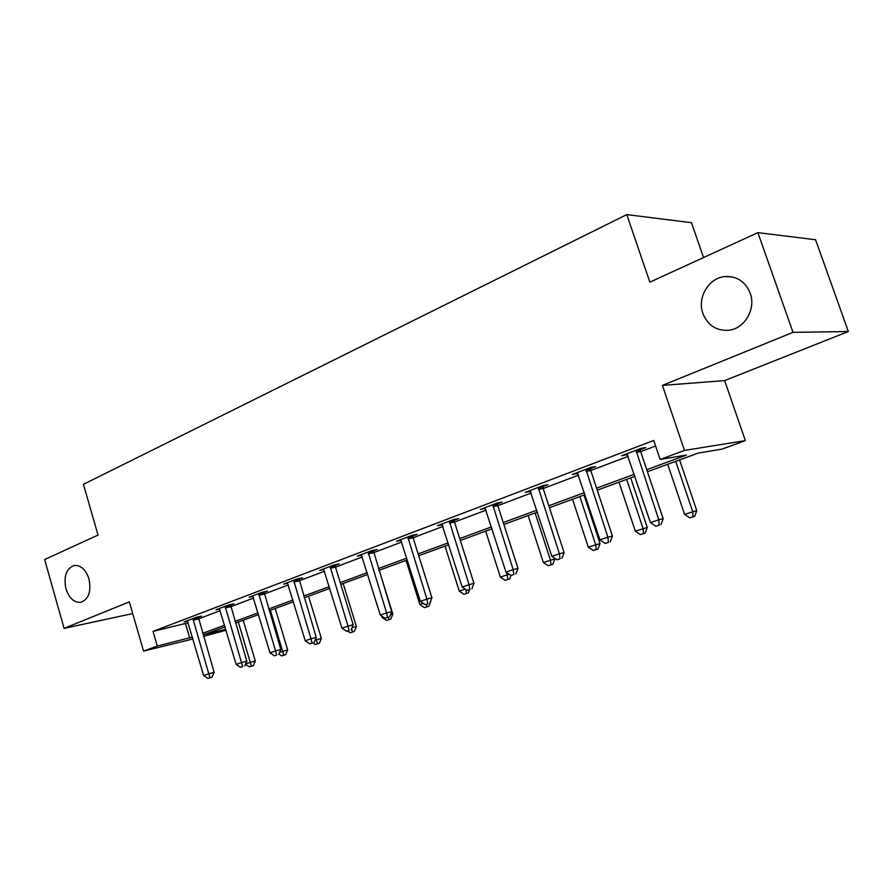<?xml version="1.0" encoding="UTF-8"?>
<svg xmlns="http://www.w3.org/2000/svg" width="893" height="893" viewBox="0 0 893 893"><rect width="100%" height="100%" fill="white"/><g stroke="black" fill="none" stroke-linecap="round" stroke-linejoin="round"><path stroke-width="1.34" d="M88.976 578.887C91.443 591.434 88.72 599.236 80.805 602.317C74.097 602.753 69.141 598.265 65.948 588.844C63.481 576.309 66.238 568.506 74.242 565.459C80.85 565.046 85.761 569.522 88.976 578.887M750.187 293.172C756.271 309.056 744.449 328.948 728.498 330.276C716.275 330.912 707.758 325.353 702.936 313.588C696.897 297.715 708.796 277.6 725.228 276.529C737.06 276.104 745.376 281.652 750.187 293.172M226.052 630.224L203.559 636.352M703.539 257.552L691.461 222.703L626.786 214.599L83.44 484.33L98.018 535.074L44.65 559.543L64.084 628.371L132.722 613.547M626.786 214.599L649.847 282.155L757.889 232.638L815.588 239.748L848.35 331.526L793.017 332.363L662.405 385.408L684.485 450.429L745.354 440.617L722.203 449.079L698.203 453.086L647.425 471.738M662.405 385.408L724.647 380.585L848.35 331.526M724.647 380.585L745.354 440.617M757.889 232.638L793.017 332.363M646.733 469.696L686.483 455.05L660.139 459.46L653.732 440.461L153.038 631.373L188.211 622.801M198.436 618.927L220.27 610.667M230.662 606.738L253.623 598.053M264.183 594.057L288.35 584.915M299.099 580.852L324.561 571.219M335.299 564.711L335.489 567.122L362.324 556.931M373.441 552.734L401.761 542.018M412.89 535.175L413.079 537.776L442.973 526.423M454.481 522.07L486.093 510.115M497.814 505.684L531.246 493.036M543 485.602L543.19 488.549L578.586 475.121M590.753 470.522L628.281 456.323M640.672 451.635L655.596 445.998M640.482 449.614L645.795 447.594L641.319 448.264L621.662 455.731L627.533 454.515M590.552 468.546L595.62 466.626L590.987 467.374L572.279 474.484L577.871 473.357M542.989 486.585L547.822 484.754L543.056 485.58L525.218 492.356L530.554 491.306M497.624 503.797L502.234 502.045L497.345 502.949L480.334 509.412L485.424 508.418M454.291 520.228L458.701 518.554L453.722 519.514L437.458 525.687L442.314 524.738M412.879 535.934L417.098 534.338L412.019 535.354L396.481 541.258L401.102 540.321M373.252 550.97L377.292 549.441L372.135 550.501L357.256 556.149L361.665 555.234M335.299 565.358L339.161 563.896L333.96 565.001L319.694 570.415L323.891 569.522M298.921 579.166L302.627 577.76L297.358 578.898L283.684 584.089L287.691 583.218M264.004 592.405L267.565 591.054L262.252 592.226L249.136 597.216L252.965 596.357M230.483 605.119L233.899 603.824L228.552 605.03L215.95 609.819L219.622 608.981M198.268 617.342L201.55 616.092L196.17 617.331L184.058 621.93L187.575 621.115M192.955 638.964L143.55 651.109L129.351 601.871L64.084 628.371M143.55 651.109L157.28 646.019L192.408 637.1M153.038 631.373L157.28 646.019M660.139 459.46L684.485 450.429M225.069 626.886L204.352 634.499L225.773 629.264M634.968 476.315L597.25 490.179M585.038 494.666L549.452 507.726M537.463 512.135L503.864 524.481M492.088 528.801L460.33 540.466M448.766 544.719L418.728 555.759M407.364 559.922L378.911 570.381M367.749 574.478L340.791 584.379M329.807 588.409L304.234 597.808M293.451 601.77L269.173 610.689M258.568 614.585L235.506 623.057M202.666 633.316L224.578 625.245M235.015 621.394L258.066 612.899M268.67 608.993L292.926 600.051M303.709 596.077L329.283 586.668M340.244 582.627L367.202 572.692M378.353 568.584L406.795 558.103M418.147 553.917L448.174 542.855M459.739 538.591L491.474 526.903M503.25 522.561L536.827 510.193M548.815 505.773L584.379 492.668M596.591 488.17L634.287 474.283M185.565 623.794L189.74 638.071M625.904 454.113L626.205 455.017M576.677 472.821L576.967 473.703M529.75 490.637L530.029 491.496M485.066 507.916L485.256 508.485M635.983 450.295L658.788 519.759L650.45 522.606L626.931 453.733M640.504 448.576L640.683 451.679L663.186 518.699L658.788 519.759L659.224 525.129L655.886 526.256L659.224 525.129M660.987 524.693L663.186 518.699M650.45 522.606L655.886 526.256M667.696 464.293L684.596 514.368L696.763 510.629L679.584 459.928M693.057 516.768L689.809 517.873L694.676 516.366L693.057 516.768L692.711 511.6L675.711 461.357M689.809 517.873L684.596 514.368M696.763 510.629L694.676 516.366M585.908 469.305L607.876 537.184L599.951 539.897L577.291 472.587M590.574 467.541L590.764 470.566L612.431 536.057L607.876 537.184L608.423 542.375L605.253 543.457L608.423 542.375M610.243 541.917L612.431 536.057M599.951 539.897L605.253 543.457M538.211 487.422L559.398 553.772L551.841 556.361L529.995 490.547M538.412 489.397L543.19 488.549L564.097 552.6L559.398 553.772L560.045 558.806L557.02 559.833L560.045 558.806M561.92 558.326L564.097 552.6M551.841 556.361L557.02 559.833M619.005 482.175L635.314 531.156L647.258 527.484L630.692 477.889M643.507 533.523L640.404 534.572L645.181 533.099L643.507 533.523L643.06 528.522L626.663 479.374M640.404 534.572L635.314 531.156M647.258 527.484L645.181 533.099M572.547 499.254L588.286 547.175L600.018 543.569L584.022 495.035M596.223 549.519L593.265 550.512L597.953 549.072L596.223 549.519L595.676 544.663L579.847 496.564M593.265 550.512L588.286 547.175M600.018 543.569L597.953 549.072M492.724 504.701L513.174 569.6L505.974 572.067L484.888 507.671M497.635 502.893L497.825 505.717L517.996 568.361L513.174 569.6L513.91 574.478L511.03 575.46L513.91 574.478M515.841 573.976L517.996 568.361M505.974 572.067L511.03 575.46M449.302 521.188L469.059 584.692L462.183 587.047L441.812 524.035M454.303 519.402L454.492 522.104L473.982 583.419L469.059 584.692L469.874 589.436L467.128 590.373L469.874 589.436M471.85 588.911L473.982 583.419M462.183 587.047L467.128 590.373M407.8 536.95L426.91 599.125L420.335 601.38L400.644 539.673M408.001 538.803L413.079 537.776L431.933 597.808L426.91 599.125L427.803 603.724L425.168 604.617L427.803 603.724M429.801 603.188L431.933 597.808M420.335 601.38L425.168 604.617M528.143 515.562L543.357 562.478L554.877 558.94L554.653 558.248M551.048 564.789L548.224 565.749L552.834 564.331L551.048 564.789L550.423 560.078L535.119 512.995M548.224 565.749L543.357 562.478M554.877 558.94L552.834 564.331M485.669 531.156L500.393 577.124L507.146 574.813L506.353 572.313M505.148 580.316L509.68 578.921L505.148 580.316L500.393 577.124M507.849 579.401L507.146 574.813L509.256 574.266M511.008 575.449L509.68 578.921M445.015 546.103L459.259 591.133L465.231 589.101M463.913 594.258L468.367 592.885L463.913 594.258L459.259 591.133M465.833 589.503L466.503 593.376M469.618 589.67L468.367 592.885M368.106 552.03L386.602 612.922L380.306 615.076L361.252 554.631M373.252 550.267L391.692 611.571L386.602 612.922L387.551 617.398L385.028 618.246L387.551 617.398M389.582 616.851L391.692 611.571M380.306 615.076L385.028 618.246M406.047 560.413L419.855 604.55L423.315 603.378M424.409 607.62L428.785 606.269L424.409 607.62L419.855 604.55M426.419 604.282L426.899 606.771M430.794 601.179L428.785 606.269M330.086 566.475L348.002 626.127L341.974 628.192L323.523 568.964M330.276 568.238L335.489 567.122L353.17 624.743L348.002 626.127L349.018 630.48L346.596 631.306L349.018 630.48M351.083 629.922L353.17 624.743M341.974 628.192L346.596 631.306M390.42 614.752L392.82 614.116L379.212 570.27M381.601 615.947L382.059 617.431L383.22 617.03M386.524 620.423L390.833 619.095L386.524 620.423L382.059 617.431M388.399 617.253L388.913 619.619M392.82 614.116L390.833 619.095M293.652 580.305L311.021 638.796L305.239 640.772L287.356 582.705M298.921 578.564L316.234 637.379L311.021 638.796L312.081 643.027L309.771 643.808L312.081 643.027M314.169 642.458L316.234 637.379M305.239 640.772L309.771 643.808M351.965 627.712L356.363 626.518L343.169 583.509M350.156 632.724L354.398 631.418L350.156 632.724L347.634 631.027M351.652 628.493L352.445 631.954M356.363 626.518L354.398 631.418M258.691 593.588L275.546 650.93L269.999 652.828L252.652 595.877M264.004 591.847L280.815 649.501L275.546 650.93L276.663 655.06L274.441 655.808L276.663 655.06M278.761 654.48L280.815 649.501M269.999 652.828L274.441 655.808M315.073 640.248L321.346 638.439L308.531 596.234M317.428 643.797L315.229 644.534L319.393 643.25L317.428 643.797L315.932 638.138M315.229 644.534L312.818 642.915M321.346 638.439L319.393 643.25M225.136 606.325L241.501 662.584L236.165 664.414L219.332 608.535M230.483 604.594L246.803 661.133L241.501 662.584L242.65 666.602L240.518 667.328L242.65 666.602M244.771 666.022L246.803 661.133M236.165 664.414L240.518 667.328M279.654 652.314L287.68 649.903L275.223 608.468M283.762 655.172L281.641 655.886L285.738 654.625L283.762 655.172L270.412 610.232M281.641 655.886L278.929 654.067M287.68 649.903L285.738 654.625M192.888 618.581L208.783 673.78L203.66 675.543L187.307 620.691M198.268 616.851L214.13 672.306L208.783 673.78L209.978 677.709L207.924 678.401L212.11 677.106L209.978 677.709M212.11 677.106L214.13 672.306M203.66 675.543L207.924 678.401M245.653 663.89L255.286 660.932L243.175 620.233M251.368 666.133L249.337 666.814L253.366 665.575L251.368 666.133L238.319 622.019M249.337 666.814L245.508 664.247M255.286 660.932L253.366 665.575M635.972 450.909L640.46 450.217M636.196 452.371L640.683 451.679M585.897 469.908L590.541 469.138M586.121 471.337L590.764 470.566M538.2 488.002L542.977 487.165M492.724 505.271L497.613 504.366M492.925 506.632L497.825 505.717M449.302 521.746L454.291 520.775M449.503 523.075L454.492 522.104M407.8 537.497L412.879 536.481M368.106 552.566L373.252 551.494M368.296 553.839L373.453 552.767M330.086 566.988L335.299 565.883M293.652 580.818L298.921 579.669M293.842 582.035L299.11 580.885M258.702 594.079L264.015 592.896M258.881 595.274L264.194 594.091M225.136 606.816L230.494 605.599M225.315 607.988L230.673 606.771M192.888 619.05L198.279 617.811M193.067 620.2L198.447 618.961M725.228 276.529L732.45 276.964"/></g></svg>
